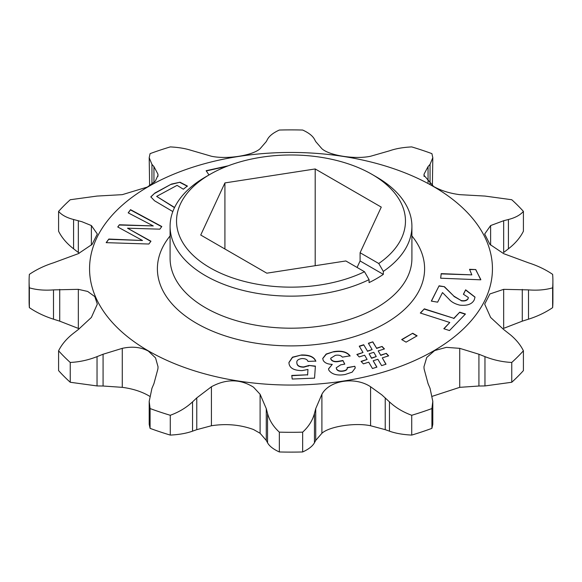 <?xml version="1.0" encoding="UTF-8"?>
<svg xmlns="http://www.w3.org/2000/svg" width="582" height="582" viewBox="0 0 582 582"><rect width="100%" height="100%" fill="white"/><g stroke="black" fill="none" stroke-linecap="round" stroke-linejoin="round"><path stroke-width="0.87" d="M210.058 267.8A114.465 66.086 0 0 0 364.499 271.729L369.075 279.636A120.91 69.811 180 0 1 205.504 275.693A120.91 69.811 180 0 1 170.09 226.333A120.91 69.811 180 0 1 205.504 176.972L210.058 174.338A114.465 66.086 0 0 0 210.058 267.8M376.496 176.972L371.942 174.338L376.496 176.972A120.91 69.811 180 0 1 411.911 226.333A120.91 69.811 180 0 1 383.327 271.408L378.751 263.5A114.465 66.086 0 0 0 371.942 174.338A114.465 66.086 0 0 0 210.058 174.338M383.327 271.408L383.327 274.377A120.91 69.811 180 0 1 369.075 282.597L369.075 279.636M433.445 186.516A201.445 116.305 180 0 1 433.445 350.99A201.445 116.305 180 0 1 148.555 350.99A201.445 116.305 180 0 1 148.555 186.516A201.445 116.305 180 0 1 433.445 186.516M148.403 351.128L155.554 357.915L158.035 366.784L157.911 368.908L153.946 383.611L151.946 388.339L149.196 401.34L150.083 408.549A261.9 151.204 0 0 0 170.279 415.279C178.965 412.1 186.386 407.626 192.547 401.871L196.774 397.892L211.426 386.746C226.245 378.737 240.286 378.889 253.548 387.212L260.103 394.276L266.272 408.644L267.553 413.475C269.408 420.408 273.336 426.635 279.338 432.15A261.9 151.204 0 0 0 302.662 432.15C308.613 426.708 312.541 420.48 314.447 413.475L315.728 408.644L321.897 394.276C329.39 380.352 355.013 376.328 370.574 386.746L381.85 394.88L389.453 401.871C395.527 407.575 402.955 412.049 411.721 415.279A261.9 151.204 0 0 0 431.917 408.549L432.804 401.34L430.054 388.339L428.054 383.611L424.089 368.908L423.965 366.784L426.715 357.486L434.659 350.553L446.35 347.367L459.722 348.342L478.928 354.242L484.966 356.635C493.638 360.062 502.564 361.997 511.76 362.455A261.9 151.204 0 0 0 523.414 350.793C520.664 345.162 516.423 339.91 510.698 335.05L503.663 329.514L490.619 317.437L484.675 304.11L489.884 293.961L503.663 289.341L528.507 289.887C537.448 290.585 545.494 289.901 552.638 287.828A261.9 151.204 0 0 0 552.9 281.091A261.9 151.204 0 0 0 552.638 274.362C545.589 269.553 537.542 265.705 528.507 262.817L503.663 253.657L489.891 244.382L484.675 234.015L490.619 225.561L503.663 220.716L508.413 219.509C515.223 217.77 520.228 215.071 523.414 211.397A261.9 151.204 0 0 0 511.76 199.735L484.966 196.069L459.722 194.657C449.741 193.362 441.032 190.634 433.597 186.473L423.965 175.269L424.089 174.091L428.054 166.612L430.054 164.364L432.804 157.707L431.917 153.641A261.9 151.204 0 0 0 411.721 146.911C403.035 147.341 395.614 148.65 389.453 150.833L370.574 156.252C355.085 159.555 329.427 155.612 321.897 148.723L315.728 141.586L314.447 139.229C312.592 135.832 308.664 132.769 302.662 130.041A261.9 151.204 0 0 0 279.338 130.041C273.387 132.74 269.459 135.802 267.553 139.229L266.272 141.586L260.103 148.723C252.61 155.576 226.987 159.57 211.426 156.252L190.387 150.12C184.72 148.366 178.019 147.304 170.279 146.911A261.9 151.204 0 0 0 150.083 153.641L149.196 157.707L151.946 164.364L153.946 166.612L157.911 174.091L158.035 175.269L155.285 181.184L147.341 187.062L122.278 194.657L97.034 196.069L70.24 199.735A261.9 151.204 0 0 0 58.586 211.397C61.714 215.034 66.719 217.741 73.587 219.509L81.916 221.713L91.381 225.561L97.325 234.015L92.116 244.375L78.337 253.657L53.493 262.817C44.552 265.654 36.506 269.502 29.362 274.362A261.9 151.204 0 0 0 29.1 281.091A261.9 151.204 0 0 0 29.362 287.828C36.411 289.894 44.458 290.578 53.493 289.887L78.337 289.341L87.693 291.451L94.815 296.631L97.325 304.117L91.381 317.437L78.337 329.514L73.587 333.188C66.777 338.469 61.772 344.34 58.586 350.793A261.9 151.204 0 0 0 70.24 362.455C79.327 362.019 88.26 360.083 97.034 356.635L103.072 354.242L122.278 348.342C132.26 346.195 140.968 347.127 148.403 351.128M149.618 396.255L148.403 395.527C141.019 391.38 132.31 388.652 122.278 387.343L103.072 386.019L103.072 354.242M385.226 397.892L385.226 429.662L370.574 425.748C355.085 422.445 329.427 426.388 321.897 433.277L315.728 440.414L315.728 408.644M266.272 408.644L266.272 440.414L260.103 433.277L253.548 429.545C240.308 424.722 226.267 423.456 211.426 425.748L196.774 429.662L196.774 397.892M503.663 220.716L503.663 252.486L508.413 248.812C515.223 243.531 520.228 237.66 523.414 231.207L523.414 211.397M522.28 289.392L522.28 321.162L528.507 319.183C537.448 316.346 545.494 312.498 552.638 307.638A261.9 151.204 0 0 0 552.9 300.909L552.9 281.091M522.28 321.162L503.663 328.343L503.663 289.341M478.928 354.242L478.928 386.019L484.966 385.931L511.76 382.265A261.9 151.204 0 0 0 523.414 370.603L523.414 350.793M478.928 386.019L459.722 387.343L432.382 396.262M385.226 429.662L389.453 431.167C395.527 433.335 402.955 434.645 411.721 435.089A261.9 151.204 0 0 0 431.917 428.359L432.804 424.293L432.804 401.34M266.272 440.414L267.553 442.771C269.408 446.168 273.336 449.231 279.338 451.959A261.9 151.204 0 0 0 302.662 451.959C308.613 449.26 312.541 446.198 314.447 442.771L315.728 440.414M149.196 401.34L149.196 424.293L150.083 428.359A261.9 151.204 0 0 0 170.279 435.089C178.965 434.659 186.386 433.35 192.547 431.167L196.774 429.662M208.982 174.964L206.144 170.715L228.29 165.783M480.776 279.818L440.647 278.203L441.207 273.635L471.835 274.871L469.536 269.306L475.763 269.553L480.776 279.818M406.083 342.143L401.66 339.568L412.711 333.253L417.127 335.829L406.083 342.143M363.692 344.74L367.46 351.084L372.138 349.6L368.37 343.256L372.807 341.845L376.583 348.189L382.083 346.443L384.447 348.924L378.213 350.902L380.672 355.151L386.303 353.361L388.66 355.849L382.279 357.872L386.026 364.223L381.617 365.62L377.871 359.276L373.164 360.767L376.91 367.118L372.465 368.53L368.726 362.171L363.408 363.859L361.051 361.378L367.111 359.45L364.652 355.209L359.218 356.933L356.861 354.445L363.015 352.496L359.247 346.152L363.692 344.74L367.46 351.084M308.984 365.438L315.393 366.1L314.542 378.133L292.2 379.035L291.771 375.441L307.616 374.793L307.958 369.461L302.08 370.61C293.954 370.523 289.581 368.086 288.985 363.284L288.948 362.462L292.462 357.181L301.505 354.976C309.297 354.787 314.062 356.824 315.8 361.087L307.965 361.407C307.332 359.48 305.339 358.534 301.971 358.57C298.049 359.116 296.354 360.629 296.9 363.103C297.198 365.642 299.504 366.915 303.811 366.922L308.984 365.438L315.379 366.362M296.864 362.608L296.9 363.364C297.198 365.903 299.504 367.177 303.811 367.184L303.811 366.922M128.185 212.852L130.535 209.666L161.811 226.522L159.839 229.17L127.516 228.195L150.949 241.21L148.876 244.025L106.164 242.658L108.827 239.049L142.503 240.497L117.753 226.973L119.375 224.768L153.27 225.932L128.185 212.852M342.936 360.505L344.784 364.143L340.696 364.834L336.229 367.795L336.527 368.893C337.684 370.719 339.91 371.381 343.213 370.872C346.181 370.37 347.498 369.272 347.17 367.584L354.838 366.282L355.275 367.933L352.168 372.138L345.235 374.481C337.393 375.863 331.936 374.444 328.866 370.232L328.517 368.85L332.278 364.376C327.666 364.23 324.647 362.899 323.221 360.382L322.719 358.468L326.167 354.038L333.675 351.666C341.401 350.371 346.865 351.754 350.066 355.835L342.391 357.13C340.994 355.406 338.644 354.802 335.341 355.333L330.692 358.265L330.932 359.159C332.366 361.262 335.014 361.939 338.877 361.196L342.936 360.505L344.66 364.165M347.338 368.406L347.17 367.584M449.508 330.554L443.804 328.721L449.791 322.493L420.306 313.021L424.343 308.838L453.829 318.31L459.744 312.178L465.447 314.011L449.508 330.554M437.628 302.174L431.327 301.105L439.09 285.806L444.437 286.708L453.902 296.143L461.162 300.538C464.56 301.083 466.859 300.421 468.066 298.551L468.35 297.489L463.396 294.252L465.651 289.807L475.014 297.075L474.33 299.694C472.184 304.131 467.324 305.943 459.744 305.128C454.942 303.942 451.37 301.963 449.028 299.184L442.495 292.571L437.628 302.174M172.825 211.564L154.521 200.761L150.818 196.854L154.914 193.006L171.406 184.094L180.02 182.217L187.375 186.036L183.33 189.208L177.074 185.36L156.645 196.396L174.593 207.461M70.24 362.455L70.24 382.265L97.034 385.931L103.072 386.019M58.586 350.793L58.586 370.603A261.9 151.204 0 0 0 70.24 382.265M79.276 328.779L59.72 321.162L59.72 289.392M29.362 287.828L29.362 307.638C36.411 312.447 44.458 316.295 53.493 319.183L59.72 321.162M29.1 281.091L29.1 300.909A261.9 151.204 0 0 0 29.362 307.638M79.276 253.221L78.337 252.486L78.337 220.716M58.586 211.397L58.586 231.207C61.714 237.594 66.719 243.465 73.587 248.812L78.337 252.486M149.196 157.707L149.618 185.738M432.382 185.745L432.804 157.707M552.638 287.828L552.638 307.638M511.76 362.455L511.76 382.265M431.917 408.549L431.917 428.359M411.721 415.279L411.721 435.089M302.662 432.15L302.662 451.959M279.338 432.15L279.338 451.959M170.279 415.279L170.279 435.089M150.083 408.549L150.083 428.359M378.751 263.5L360.091 252.733L381.268 207.105L315.189 168.955L224.921 182.915L200.732 235.033L266.811 273.184L345.839 260.962L364.499 271.729M224.921 249.001L224.921 182.915M315.189 265.705L315.189 168.955M357.079 267.451L360.091 260.962L360.091 252.733M383.327 274.377L360.091 260.962M291.8 375.703L307.616 374.793M307.616 375.063L307.958 369.461M288.948 362.601L292.535 357.399L301.505 354.976M301.505 355.238C309.297 355.049 314.062 357.086 315.8 361.357M296.864 362.739L296.9 363.364M303.811 367.184L308.264 365.874M308.264 366.136L308.984 365.7M128.324 212.932L130.535 209.666M130.535 209.927L161.665 226.704M150.811 241.399L127.516 228.195M106.361 242.658L108.827 239.049M108.827 239.318L142.503 240.497M117.891 227.045L119.375 224.768M119.375 225.03L153.27 225.932M367.46 351.346L372.138 349.6M368.501 343.475L372.807 341.845M372.807 342.107L376.583 348.189M376.583 348.451L382.083 346.443M382.083 346.705L384.251 348.989M380.672 355.151L378.213 350.902M380.672 355.413L386.303 353.361M386.303 353.623L388.47 355.908M385.895 364.267L382.279 357.872M376.78 367.162L373.164 360.767M361.247 361.582L367.111 359.45M357.05 354.649L363.015 352.496M359.378 346.37L363.692 345.002M369.09 353.798L371.556 358.308L376.263 356.548L373.775 352.314L369.09 353.798L371.556 358.046L376.263 356.548M336.236 367.926L336.527 368.893M336.527 369.155C337.684 370.989 339.91 371.643 343.213 371.134L343.213 370.872M343.213 371.134C346.181 370.632 347.498 369.541 347.17 367.846M347.265 367.831L354.838 366.282M354.838 366.544L355.275 368.064M328.517 368.981L332.278 364.376M322.726 358.599L326.247 354.256L333.675 351.666M333.675 351.928C341.401 350.633 346.865 352.023 350.066 356.097M330.7 358.396L330.932 359.159M330.932 359.421C332.366 361.524 335.014 362.208 338.877 361.458L338.877 361.196M338.877 361.458L342.936 360.767M401.893 339.699L412.711 333.253M412.711 333.515L416.901 335.96M444.001 328.779L449.791 322.493M420.502 313.087L424.343 308.838M424.343 309.107L453.829 318.31M453.829 318.58L459.744 312.178M459.744 312.439L465.258 314.207M440.683 278.203L441.207 273.635M441.207 273.896L471.835 274.871M469.645 269.568L475.763 269.553M475.763 269.815L480.812 279.542M431.451 301.127L439.09 285.806M439.09 286.068L444.437 286.708M444.437 286.97L453.902 296.143M453.902 296.405L461.162 300.538M461.162 300.799C464.56 301.345 466.859 300.69 468.066 298.821L468.066 298.551M468.066 298.821L468.343 297.62M463.519 294.274L465.651 289.807M465.651 290.069L475.014 297.206M206.297 170.941L226.674 166.408M150.825 196.985L154.914 193.006M154.914 193.268L171.406 184.094M171.406 184.356L180.02 182.217M180.02 182.486L187.375 186.298M174.491 207.665L156.645 196.396M170.09 226.333L170.09 258.386A120.91 69.811 0 0 0 205.504 307.754A120.91 69.811 0 0 0 337.269 322.886A120.91 69.811 0 0 0 411.911 258.386L411.911 226.333M411.911 235.936A133.605 77.137 180 0 1 367.802 331.871A133.605 77.137 180 0 1 196.527 323.301A133.605 77.137 180 0 1 170.09 235.936M91.381 245.109L91.381 225.561M260.103 433.277L260.103 394.276M122.278 387.343L122.278 348.342M97.034 356.635L97.034 385.931M78.337 328.343L78.337 289.341M53.493 289.887L53.493 319.183M73.587 219.509L73.587 248.812M157.911 176.492L157.911 174.091M153.946 182.522L153.946 166.612M151.946 164.364L151.946 184.159M430.054 164.364L430.054 184.159M428.054 166.612L428.054 182.522M424.089 176.477L424.089 174.091M508.413 219.509L508.413 248.812M490.619 245.109L490.619 225.561M528.507 289.887L528.507 319.183M484.966 356.635L484.966 385.931M459.722 387.343L459.722 348.342M389.453 401.871L389.453 431.167M370.574 425.748L370.574 386.746M321.897 433.277L321.897 394.276M314.447 413.475L314.447 442.771M267.553 413.475L267.553 442.771M211.426 425.748L211.426 386.746M192.547 401.871L192.547 431.167"/></g></svg>

